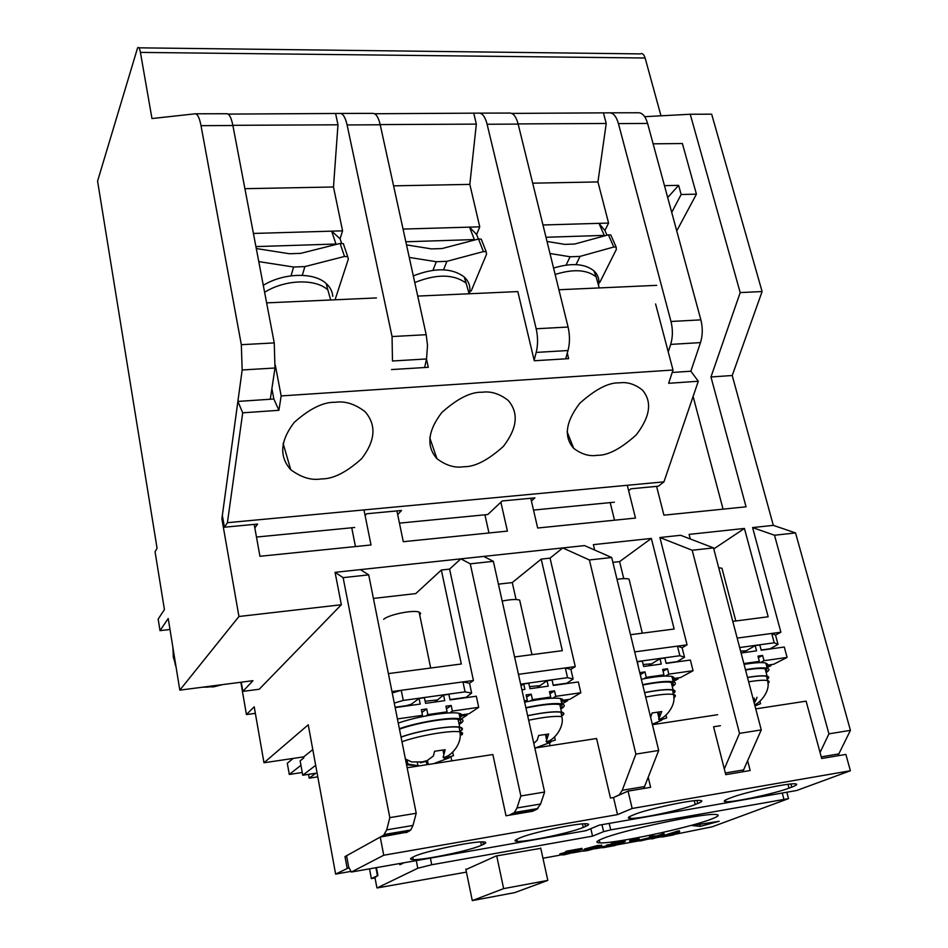 <?xml version="1.0" encoding="UTF-8"?>
<svg xmlns="http://www.w3.org/2000/svg" width="948" height="948" viewBox="0 0 948 948"><rect width="100%" height="100%" fill="white"/><g stroke="black" fill="none" stroke-linecap="round" stroke-linejoin="round"><path stroke-width="1.42" d="M660.981 115.81L645.126 58.006C643.953 54.285 642.27 52.91 640.101 53.894L138.918 47.827M837.89 755.769L850.427 730.351L795.55 532.93L773.319 525.358L732.223 375.515L762.097 291.546L711.664 114.187L690.239 114.246L644.676 116.687M348.983 867.669L335.628 874.092L350.997 871.378M403.493 862.858L399.76 864.671L399.546 863.545M376.415 867.633L377.92 875.514L371.343 878.583L375.029 877.919M371.343 878.583L369.507 868.842M169.988 629.484L160.011 630.645L158.162 619.115L164.419 609.576L155.069 551.736L157.072 548.276L97.573 181.127L137.602 47.815C138.669 46.689 139.605 48.218 140.423 52.401L151.976 118.547L195.217 113.796C197.54 113.855 199.483 117.813 201.023 125.669L232.888 125.515C231.3 117.706 229.274 113.784 226.821 113.724L195.549 113.796M762.097 291.546L740.198 292.588L690.239 114.246M732.223 375.515L710.964 376.972L740.198 292.588M500.876 502.203L507.405 531.105L403.279 541.699L396.916 510.901M363.985 509.917L371.024 544.981L259.942 556.286L254.194 524.386M222.934 518.746L221.879 518.84L238.943 616.496L341.339 604.741L335.071 572.331L584.537 545.598L611.685 557.495L658.706 750.461L643.799 788.463M687.075 644.841L682.11 647.721L677.453 646.133L634.686 651.892L687.075 644.841L659.903 537.516L680.664 535.288L713.5 547.885L761.268 729.913L742.734 771.79M780.891 632.209L775.523 635.101L771.708 633.454L737.177 638.099L780.891 632.209L752.594 527.574L773.319 525.358M710.964 376.972L746.052 506.813L663.932 515.167L656.585 486.371M627.292 485.281L635.48 518.07L537.67 528.024L530.773 498.257M690.286 538.985L689.101 534.388L744.429 528.451L768.176 616.769L732.792 621.378M594.669 550.041L593.365 544.65L651.347 538.428L674.147 629.022L630.503 634.71M752.594 527.574L774.504 535.241L795.55 532.93M850.427 730.351L828.931 733.847L774.504 535.241M828.931 733.847L820.056 752.511M377.423 875.608L375.918 867.716M240.851 682.24L246.433 714.567L254.206 706.781L263.982 762.761L308.242 724.805L335.628 874.092M347.11 867.989L344.989 856.601L383.715 835.152L386.725 829.856L412.973 825.447L410.757 830.01L383.715 835.152M389.818 817.626L343.129 577.64L368.713 574.867L416.219 813.265L389.818 817.626L386.725 829.856M343.129 577.64L335.071 572.331M341.339 604.741L259.219 689.243L242.866 691.388L252.962 680.676L179.812 690.144L238.943 616.496M346.684 856.317L344.989 856.601M550.089 745.685L549.544 743.303M451.781 760.865L450.999 757.12M426.576 762.69L426.979 764.692M657.568 723.905L657.272 722.731M160.011 630.645L168.211 618.475L179.812 690.144M221.879 518.84L242.167 369.969L241.325 344.693L201.023 125.669M228.136 114.092L340.083 113.452C343.01 113.511 345.333 117.339 347.087 124.946L392.057 336.552L392.472 360.998L426.517 358.96L427.524 345.345L426.185 334.703L380.219 124.781C378.43 117.232 376.012 113.428 372.955 113.381L340.498 113.452M374.59 113.736L479.048 113.132C482.508 113.179 485.186 116.888 487.106 124.247L536.177 328.766C538.014 337.061 538.014 344.942 536.201 352.419L534.139 360.181M511.778 113.405L609.457 112.824C613.368 112.871 616.366 116.462 618.428 123.584L670.983 321.479C672.938 329.501 672.843 337.132 670.674 344.397L668.233 351.921M723.075 509.147L693.106 396.465M676.742 230.909L696.425 194.162L682.394 143.527L653.113 143.823M424.645 367.528L426.517 358.96M478.408 239.026L476.631 234.512L479.747 226.833L469.829 184.386L476.346 124.117L473.81 113.487M488.955 532.977L484.914 514.8M565.707 358.83L568.018 350.523C569.926 343.093 569.938 335.272 568.077 327.036L518.153 124.093C516.198 116.782 513.437 113.108 509.87 113.061L479.534 113.132M607.004 235.211L604.931 230.53L608.58 223.064L597.939 181.933L606.222 123.477L603.509 113.179M614.517 520.203L610.192 502.606M698.297 381.25L668.648 383.3L673.009 370.028L281.153 395.92L278.913 410.306L242.712 412.818L227.413 522.692L663.944 481.857L698.297 381.25L690.855 371.213L700.489 342.607L670.674 344.397M610.002 112.824L638.419 112.753C642.436 112.8 645.493 116.367 647.591 123.441L700.868 319.867C702.847 327.818 702.717 335.402 700.489 342.607M659.903 537.516L692.206 550.255L713.5 547.885M724.308 768.958L739.523 733.361L692.206 550.255M516.079 599.527L512.264 582.57L541.201 559.107L550.053 558.135L562.768 547.932L589.383 559.972L611.685 557.495M512.264 582.57L498.423 584.146M373.417 598.425L415.769 593.59L441.341 570.021L449.589 569.12L460.846 558.846L470.267 563.835L493.351 561.323L483.693 556.405M368.713 574.867L360.382 569.618M270.287 399.25L274.991 368.014L274.245 342.915L232.888 125.515M341.588 243.233L340.071 238.754L342.572 230.838L333.483 186.993L337.974 124.804L335.663 113.831M355.464 546.569L351.744 527.775M744.429 528.451L713.773 548.928M651.347 538.428L619.601 561.607L612.87 562.354M623.76 578.624L619.601 561.607M312.793 749.584L303.692 756.871L263.982 762.761M315.672 765.332L302.732 775.239L300.125 760.817L303.87 757.831L303.692 756.871M255.356 713.334L246.433 714.567M242.866 691.388L241.278 682.181M406.218 832.676L409.832 830.732M416.219 813.265L412.973 825.447M465.563 697.728L471.642 693.118L469.533 683.235L473.419 680.474L391.974 691.566M449.589 569.12L473.419 680.474M509.218 815.221L514.409 812.495L516.992 807.98L520.855 795.965L470.267 563.835M407.154 767.75L492.865 754.525L506.007 815.766L532.622 811.251L536.852 809.248L513.342 813.23M536.852 809.248L540.609 804.011L544.614 792.042L520.855 795.965M493.351 561.323L544.614 792.042M566.288 683.626L573.125 679.005L570.897 669.371L575.27 666.598L518.461 674.336L565.304 667.961L567.544 677.666L520.642 684.16M550.053 558.135L575.27 666.598M648.254 777.396L650.636 787.302L628.062 791.106L613.522 797.552L619.34 794.768L622.255 790.288L635.883 754.11L589.383 559.972M302.732 775.239L315.755 773.248L309.202 778.166L317.793 776.85M232.853 125.326L337.974 124.804M518.118 123.915L606.222 123.477M380.172 124.591L476.346 124.117M696.425 194.162L681.15 194.506L678.638 185.358L664.465 185.654M671.717 212.423L681.15 194.506M405.839 241.776L474.367 239.571L469.509 227.129L403.054 229.072L479.747 226.833M393.586 185.844L469.829 184.386M546.001 237.261L604.279 235.388L598.946 223.349L542.979 224.984L608.58 223.064M532.693 183.177L597.939 181.933M761.268 729.913L739.523 733.361M658.706 750.461L635.883 754.11M541.201 559.107L562.342 650.66L514.598 656.952M441.341 570.021L461.309 663.991L388.396 673.601M255.924 246.599L335.959 244.027L331.658 231.158L253.424 233.445L342.572 230.838M333.483 186.993L244.904 188.688M308.515 774.35L309.202 778.166M667.688 197.54L678.638 185.358M586.006 830.673L351.364 872.042L383.739 855.238L617.515 814.616L632.174 808.466L850.38 770.748L796.735 790.49L599.302 825.139L586.006 830.673M412.475 857.371C409.714 858.77 409.974 859.516 413.245 859.611C424.111 860.203 471.286 850.273 481.406 845.284L483.397 844.372C486.62 842.867 486.561 842.037 483.243 841.895C472.898 841.101 423.116 851.636 414.276 856.482L412.475 857.371M517.62 838.933C514.302 840.438 514.195 841.255 517.288 841.386C526.887 842.037 571.845 832.51 583.245 827.414L585.485 826.478C589.277 824.855 589.609 823.954 586.492 823.776C577.356 822.947 529.956 833.043 519.694 838.008L517.62 838.933M631.806 815.588C627.754 817.295 627.232 818.231 630.23 818.397C638.869 819.119 682.311 809.841 695.216 804.52L697.74 803.513C702.29 801.7 703.06 800.669 700.051 800.444C691.874 799.543 646.062 809.391 634.188 814.605L631.806 815.588M728.55 798.69C723.94 800.503 723.051 801.51 725.86 801.712C733.479 802.47 775.132 793.512 789.009 788.144L791.734 787.113C796.841 785.181 797.991 784.091 795.194 783.842C788.001 782.918 744.097 792.41 731.145 797.683L728.55 798.69M383.739 855.238L380.243 837.072L346.577 855.724L348.698 867.147L351.364 872.042M755.746 708.867L806.108 701.153L821.691 758.495L845.877 754.418L850.38 770.748M628.062 791.106L632.174 808.466M747.688 760.9L750.176 770.534L725.753 774.658L713.583 726.772L720.409 725.706M717.6 714.709L652.425 724.687M534.838 748.043L596.576 738.516L610.465 798.062L613.522 797.552L617.515 814.616M407.273 832.107L380.243 837.072M335.213 402.284C344.977 400.838 354.908 403.955 365.004 411.61C376.617 424.917 375.479 440.63 361.615 458.725C346.399 472.365 332.997 479.096 321.396 478.906C311.572 480.624 301.346 477.555 290.74 469.71C279.044 456.569 280.181 440.832 294.141 422.488C309.676 408.635 323.375 401.905 335.213 402.284M482.105 392.247C490.78 390.991 499.454 393.693 508.128 400.352C518.935 412.818 517.347 428.176 503.341 446.437C488.019 460.207 474.841 466.961 463.797 466.724C455.04 468.217 446.093 465.551 436.981 458.725C426.102 446.449 427.69 431.056 441.768 412.558C457.398 398.587 470.848 391.808 482.105 392.247M619.447 382.862C627.197 381.76 634.816 384.118 642.306 389.936C652.366 401.585 650.316 416.587 636.167 434.954C620.739 448.819 607.775 455.597 597.252 455.301C589.407 456.616 581.551 454.282 573.682 448.321C563.562 436.862 565.601 421.836 579.809 403.244C595.534 389.178 608.746 382.376 619.447 382.862M227.413 522.692L224.415 527.207L257.583 524.066L254.834 527.918M256.481 537.054L354.682 527.491M365.122 515.534L366.675 513.757L401.502 510.474L397.674 514.61M399.44 523.13L487.77 514.527L502.203 500.959L534.909 497.866L531.413 501.018M533.511 510.071L614.375 502.203M628.631 490.673L630.977 488.789L658.422 486.194L663.944 481.857M224.415 527.207L222.353 515.392L237.889 401.419L242.712 412.818M278.913 410.306L273.853 399.013L271.886 388.585M237.889 401.419L273.853 399.013M376.427 297.933L266.625 302.874M275.335 365.264L281.153 395.92M673.009 370.028L655.601 303.964M656.691 285.348L558.905 289.744M567.295 353.142L568.634 358.652L534.281 360.761L517.809 291.581L417.736 296.084M426.493 359.079L428.283 367.303L391.548 369.566M690.855 371.213L672.215 372.457M406.277 705.679L411.385 704.186M425.142 701.247L436.744 700.003M469.533 683.235L462.956 681.896L401.241 690.298L392.247 692.964M401.241 690.298L403.279 700.43L394.261 703.072M462.956 681.896L465.065 691.862L403.279 700.43M471.642 693.118L465.065 691.862M602.395 838.707C621.864 830.389 702.468 813.111 715.444 814.462C720.184 814.77 718.679 816.37 710.929 819.285C688.201 828.042 614.316 843.744 599.906 842.879C595.143 842.701 595.972 841.314 602.395 838.707M465.918 869.6L496.124 855.985L540.787 848.33M719.188 821.264L700.228 826.372L692.052 825.53L719.188 821.264M674.455 834.43L712.28 826.775L788.511 798.631L610.702 829.879L603.592 831.657L592.536 836.136L431.731 864.754L417.795 868.25L377.055 887.968L466.428 872.113M542.955 858.248L559.427 855.262M572.391 852.916L582.925 851.008M595.403 848.744L602.43 847.476M616.532 844.917L639.805 840.71M648.254 839.181L651.501 838.589M655.258 837.914L662.131 836.669M662.214 836.989L661.977 836.018L677.5 831.135L679.42 830.792L679.657 831.763L669.857 835.389L673.376 834.963L662.214 836.989L679.657 831.763M649.664 837.191L649.427 836.195L656.869 835.875L664.015 833.565L664.252 834.548L653.504 838.565L651.584 838.909L655.637 837.392L639.876 841.03L655.21 837.333L649.664 837.191L657.106 836.847L664.252 834.548M639.876 841.03L639.651 840.058L651.359 837.226M629.863 841.682L629.626 840.698L630.704 840.284L639.094 838.767L639.319 839.75L629.863 841.682L639.319 839.75M611.685 844.265L611.448 843.27L612.515 842.855L624.969 840.615L625.206 841.599L614.849 845.569L602.513 847.808L613.937 845.521L617.101 844.312L606.673 846.197L622.161 842.369L612.74 843.85L625.206 841.599M602.513 847.808L602.276 846.825L606.59 845.829M606.673 846.197L606.447 845.213L611.626 844.052M583.269 850.664L584.691 848.946L597.69 845.474L601.636 845.415M559.735 855.06L559.818 853.935L565.802 852.228M559.818 853.935L560.043 854.93L576.384 850.652L565.873 852.548L565.648 851.541L566.655 851.138L582.001 848.365L582.226 849.372L562.14 854.539L565.02 854.432L564.866 853.721M700.228 826.372L699.719 824.322M592.536 836.136L590.829 828.67M377.92 875.514L374.958 877.552M404.002 862.763L400.269 864.588M677.5 831.135L677.737 832.119M667.712 834.773L667.949 835.733M663.079 835.603L663.304 836.574M674.289 833.754L674.49 834.548M662.083 833.92L662.32 834.904M656.869 835.875L657.106 836.847M652.023 835.733L652.26 836.717M630.704 840.284L630.93 841.267M612.515 842.855L612.74 843.85M617.978 843.128L618.155 843.91M607.49 844.798L607.727 845.794M613.794 844.905L613.937 845.521M603.319 846.422L603.544 847.405M584.691 848.946L584.916 849.941L597.927 846.481L597.69 845.474M597.927 846.481L601.767 845.983L600.001 847.216L587.322 850.605L583.375 851.114L584.916 849.941M566.655 851.138L566.88 852.145L582.226 849.372M565.873 852.548L566.88 852.145M574.275 851.351L574.476 852.24L563.93 854.847L560.043 854.93M572.296 851.849L572.462 852.608L574.476 852.24M565.02 854.432L572.462 852.608M586.907 849.586L599.598 846.552L588.281 850.226L585.52 850.569L586.907 849.586M588.281 850.226L587.665 849.301M597.086 846.848L588.056 849.23M496.716 855.878L503.637 888.631L472.294 900.6L465.812 869.126M472.294 900.6L514.811 892.601L547.814 880.384L503.637 888.631M540.716 848.022L547.814 880.384M331.658 231.158L340.071 238.754M529.529 686.66L539.258 685.688M570.897 669.371L565.304 667.961M573.125 679.005L567.544 677.666M643.171 664.536L651.075 663.849M676.694 661.917L684.515 657.248L682.11 647.721M677.453 646.133L679.87 655.732L637.056 661.609M684.515 657.248L679.87 655.732M740.589 651.134L745.531 650.802M769.575 649.06L778.024 644.379L775.523 635.101M771.708 633.454L774.232 642.803L739.653 647.543M778.024 644.379L774.232 642.803M469.509 227.129L476.631 234.512M598.946 223.349L604.931 230.53M300.943 765.285L289.294 774.457L302.246 772.513M293.181 758.424L287.291 763.235L289.294 774.457M175.901 666.42L174.93 663.067M173.46 650.92L173.65 656.822M214.153 686.245L218.372 685.155M175.759 665.117L173.318 657.272L172.903 647.425M222.531 684.61L213.62 686.862L205.278 686.85M395.162 707.587L420.213 704.08L419.063 698.463L424.42 697.728L425.569 703.333L444.742 700.643L443.581 695.062L434.8 702.041M459.579 716.167L467.056 715.088L461.06 719.082M425.96 715.93L427.868 714.579L447.077 711.841L445.122 713.192M467.056 715.088L466.854 714.117M459.377 715.195L468.976 713.808L478.704 707.327L476.334 696.223L450.039 699.908L448.878 694.327L443.581 695.062M397.425 718.928L422.5 715.349L421.35 709.708L426.719 708.95L427.868 714.579M446.449 708.808L451.212 705.49L445.916 706.236L447.077 711.841M451.212 705.49L452.386 711.083L478.704 707.327M421.907 712.41L426.719 708.95M449.743 712.896L452.386 711.083M465.492 697.396L449.968 699.565M422.5 715.349L419.976 717.15M419.063 698.463L410.105 705.146L395.091 707.244M419.739 615.074L420.639 613.344L419.123 612.1C413.34 609.6 388.336 614.695 383.667 619.328M459.827 731.382C462.766 729.379 462.553 728.04 459.176 727.329C450.857 725.35 418.151 730.837 401.051 737.141M419.063 765.913L406.36 763.78M449.376 757.76L433.544 763.685M427.453 760.486L428.141 763.851L425.522 761.528L420.296 762.796M405.4 758.993L411.681 761.943L422.464 761.86L427.204 760.569L433.355 756.018L434.611 751.254L445.157 749.702L443.119 757.369L444.422 758.27L453.452 755.71L452.741 752.297M461.546 733.788L460.076 734.001M461.012 730.47L459.709 730.659M401.028 737.023C418.518 730.647 451.402 725.184 459.733 727.199C462.577 727.78 463.181 728.846 461.534 730.398M459.922 722.708C461.558 721.132 460.953 720.042 458.097 719.425C449.755 717.304 416.919 722.731 399.464 729.166M459.128 724.331L460.136 723.751M460.337 723.632C463.975 721.298 463.904 719.71 460.147 718.857C451.532 716.676 418.246 722.032 399.369 728.692M459.91 717.695C462.79 715.586 462.482 714.117 458.986 713.311C450.359 711.071 417.096 716.38 398.255 723.075M521.91 689.848L524.896 689.421L523.675 683.958L528.771 683.247L529.991 688.71L548.252 686.151L547.02 680.723L537.042 687.727M561.275 701.496L567.745 700.572L561.986 704.009M530.264 701.022L532.444 699.66L550.717 697.053L548.501 698.415M567.745 700.572L567.52 699.624M561.062 700.56L569.89 699.28L580.84 692.751L578.327 681.944L553.288 685.451L552.056 680.024L547.02 680.723M524.339 700.809L527.337 700.382L526.104 694.896L531.212 694.185L532.444 699.66M549.97 693.711L554.533 690.879L549.485 691.602L550.717 697.053M554.533 690.879L555.777 696.33L580.84 692.751M526.602 697.112L531.212 694.185M552.791 698.155L555.777 696.33M566.217 683.295L553.217 685.12M527.337 700.382L524.623 702.089M523.675 683.958L520.985 685.724M520.251 602.691L519.658 600.084C516.257 599.089 510.427 599.42 502.179 601.068M561.631 715.799C564.048 714.057 563.835 712.872 561.003 712.244C554.675 711.296 543.559 712.469 527.657 715.752M550.752 742.296L535.229 747.984M533.819 743.457L537.196 740.175L538.665 735.482L548.679 734.013L546.131 741.537L547.233 742.557L555.279 740.115L554.592 737.094M527.645 715.669C543.832 712.327 555.137 711.142 561.548 712.114C564.273 712.718 564.57 713.844 562.448 715.503M560.742 708.026C562.851 706.343 562.543 705.182 559.818 704.542C553.407 703.499 542.114 704.66 525.939 707.99M560.825 708.962C565.044 706.509 565.387 704.838 561.844 703.973C555.03 702.871 543.038 704.091 525.856 707.646M561.489 702.421C563.835 700.572 563.539 699.292 560.612 698.569C553.798 697.42 541.806 698.617 524.647 702.172M638.419 667.226L637.4 661.775L642.329 661.1L643.645 666.503L661.289 664.05L659.962 658.682L648.503 665.828M672.736 679.633L678.164 678.863L673.21 681.565M643.799 678.744L646.299 677.322L663.956 674.834L661.42 676.256M678.164 678.863L677.927 677.903M672.499 678.685L680.605 677.524L693.059 670.722L690.357 660.033L666.16 663.387L664.832 658.019L659.962 658.682M641.061 678.069L640.042 672.594L644.972 671.907L646.299 677.322M663.079 671.255L667.499 668.755L662.628 669.442L663.956 674.834M667.499 668.755L668.838 674.147L693.059 670.722M640.504 674.478L644.972 671.907M665.437 676.043L668.838 674.147M676.647 661.704L666.112 663.162M629.614 581.515L629.045 579.157C626.806 578.387 622.789 578.434 617.006 579.299M673.199 693.261C675.201 691.696 674.988 690.63 672.57 690.049C667.546 689.16 658.232 690.037 644.628 692.668M661.574 720.267L652.319 724.26M650.612 717.257L652.094 712.979L661.751 711.581L658.635 719.094L659.5 720.302L666.681 717.956L666.017 715.242M644.604 692.585C658.505 689.883 668.008 688.995 673.116 689.919C675.711 690.547 675.746 691.744 673.246 693.509M672.049 685.617C673.874 684.077 673.601 683.01 671.243 682.418C666.136 681.446 656.644 682.311 642.756 685.001M672.262 686.506C676.043 684.219 676.386 682.655 673.281 681.837C667.795 680.794 657.592 681.742 642.673 684.646M672.807 679.953C674.739 678.294 674.443 677.145 671.954 676.493C666.456 675.414 656.253 676.327 641.346 679.23M741.087 653.006L756.563 650.861L755.177 645.624L742.734 652.781M766.636 666.231L770.997 665.615L767.015 667.629M743.848 663.553L759.348 661.36L756.599 662.794M770.997 665.615L770.748 664.678M766.399 665.306L773.651 664.264L787.101 657.438L784.28 647.022L761.208 650.221L759.822 644.995L755.177 645.624M758.376 657.675L762.607 655.459L757.962 656.111L759.348 661.36M762.607 655.459L764.005 660.709L787.101 657.438M760.308 662.616L764.005 660.709M769.515 648.847L761.161 650.008M722.495 570.281L721.949 568.243L718.714 567.745M767.169 679.064L768.236 677.358L766.577 676.28C763.235 675.58 756.883 675.983 747.51 677.5M757.049 697.266L755.153 701.887L754.158 698.095M754.987 705.987L760.533 703.689L759.917 701.354M747.486 677.405C757.156 675.829 763.697 675.414 767.11 676.137C769.29 676.706 769.326 677.761 767.216 679.313M765.901 671.599L766.825 669.916L765.166 668.838C761.754 668.067 755.212 668.459 745.555 670.023M766.138 672.488C769.492 670.414 769.847 669.004 767.181 668.257C763.424 667.416 756.184 667.89 745.46 669.667M766.588 666.029L767.548 664.216L765.794 663.043C762.026 662.178 754.786 662.628 744.073 664.394M256.292 248.542L289.436 253.744L300.67 253.365L340.131 243.446L343.342 243.672L344.053 245.805M335.059 299.793L348.343 259.088L347.715 256.659L344.503 256.458L304.889 266.601L293.596 267.016L258.78 261.612M332.76 296.392C332.404 291.463 330.212 287.173 326.195 283.547C314.108 272.052 283.725 272.728 263.283 285.324M406.514 244.892L431.541 248.909L442.076 248.542L478.503 239.003L481.252 239.157L481.88 240.768M471.18 291.036L486.573 254.147L486.182 251.706L483.433 251.576L446.875 261.328L436.305 261.719L409.263 257.429M469.485 293.762C470.836 287.126 469.082 281.52 464.212 276.97C451.935 267.81 434.966 267.443 413.304 275.88M547.02 241.444L564.795 244.371L574.689 244.027L608.391 234.831L610.749 234.926L611.282 236.123M599.918 282.16L616.319 249.514L616.164 247.084L613.806 247.001L579.998 256.398L570.08 256.766L549.982 253.495M598.781 284.495C599.456 279.067 597.856 274.541 593.981 270.891C584.904 263.615 571.431 262.667 553.573 268.059M645.126 58.006L140.423 52.401M821.241 756.86L838.992 753.873M568.018 350.523L536.201 352.419M274.991 368.014L242.167 369.969M241.325 344.693L274.245 342.915M618.428 123.584L647.591 123.441M487.106 124.247L518.153 124.093M347.087 124.946L380.219 124.781M392.057 336.552L426.185 334.703M536.177 328.766L568.077 327.036M670.983 321.479L700.868 319.867M725.327 772.976L743.753 769.883M622.255 790.288L644.711 786.52M540.609 804.011L516.992 807.98M480.707 841.931L481.406 845.284M483.397 844.372L482.864 841.883M582.451 823.907L583.245 827.414M585.485 826.478L584.869 823.765M694.28 800.74L695.216 804.52M697.74 803.513L696.993 800.503M787.989 784.328L789.009 788.144M791.734 787.113L790.916 784.008M416.291 860.594L417.795 868.25M431.731 864.754L430.404 858.106M603.592 831.657L601.98 824.677M610.702 829.879L609.209 823.409M783.878 799.2L782.254 793.026M376.842 887.458L374.863 877.007M598.01 847.571L597.821 846.73M173.425 651.774L173.366 654.795M175.214 664.643L176.02 666.669M204.235 686.98L208.359 687.075M214.07 686.352L218.064 685.191M401.976 741.751C418.921 735.506 451.615 729.972 459.91 731.892C462.707 732.437 463.311 733.456 461.735 734.949M407.012 759.976L407.865 764.278M443.865 754.466L443.024 750.342M528.652 720.231C544.46 716.972 555.504 715.787 561.797 716.688L561.003 712.244M547.197 738.693L546.309 734.724M645.707 697.1C659.204 694.481 668.447 693.604 673.435 694.457C675.948 695.038 676.054 696.164 673.744 697.823M660.033 716.273L659.073 712.363M748.647 681.813C757.914 680.309 764.195 679.894 767.489 680.569C769.575 681.091 769.681 682.05 767.821 683.484M340.131 243.446L344.503 256.458M291.036 275.821L293.596 267.016M304.889 266.601L302.282 275.323M264.611 292.292C284.898 279.399 315.72 278.439 327.854 289.958L330.71 299.995M478.503 239.003L483.433 251.576M432.999 270.287L436.305 261.719M446.875 261.328L443.557 269.801M414.774 282.563C436.566 273.806 453.701 274.008 466.143 283.168L469.118 293.773M608.391 234.831L613.806 247.001M566.122 265.096L570.08 256.766M579.998 256.398L576.052 264.622M555.149 274.482C573.256 268.782 586.919 269.588 596.162 276.899L599.207 287.931M410.757 830.01L384.615 834.43M537.954 808.514L514.409 812.495M620.111 794.637L619.34 794.768M412.783 857.217L413.245 859.611M516.838 839.3L517.288 841.386M629.792 816.512L630.23 818.397M725.445 800.076L725.86 801.712M290.74 469.71L283.108 443.38M436.981 458.725L429.728 437.692M573.682 448.321L567.117 431.767M599.266 840.082L599.906 842.879M786.828 792.22L788.511 798.631M601.767 845.983L601.53 844.988M208.453 687.087L202.682 687.182M213.62 686.862L214.698 685.629M419.123 612.1L430.688 668.02M443.119 757.369C450.312 757.428 462.565 743.872 459.91 731.892L459.176 727.329M413.257 765.32L406.574 764.846M422.464 761.848L427.204 760.569M417.357 762.583L417.973 765.652M444.174 757.108L444.422 758.27M459.733 727.199L458.097 719.425M460.147 718.857L458.986 713.311M519.658 600.084L531.958 654.665M561.797 716.688C564.866 727.412 552.862 741.786 546.131 741.537M545.515 734.901L546.641 739.914M546.949 741.324L547.233 742.557M561.548 712.114L559.818 704.542M561.844 703.973L560.612 698.569M629.045 579.157L642.317 633.169M658.635 719.094C663.185 719.899 676.931 706.438 673.435 694.457L672.57 690.049M657.628 712.659L658.99 718.252M659.168 718.951L659.5 720.302M673.116 689.919L671.243 682.418M673.281 681.837L671.954 676.493M721.949 568.243L735.826 620.987M743.682 650.873L743.896 651.679M754.549 704.317C757.251 705.419 771.388 691.945 767.489 680.569L766.577 676.28M767.11 676.137L765.166 668.838M767.181 668.257L765.794 663.043M347.715 256.659L343.342 243.672M327.854 289.958L326.195 283.547M486.182 251.706L481.252 239.157M466.143 283.168L464.212 276.97M616.164 247.084L610.749 234.926M596.162 276.899L593.981 270.891"/></g></svg>
